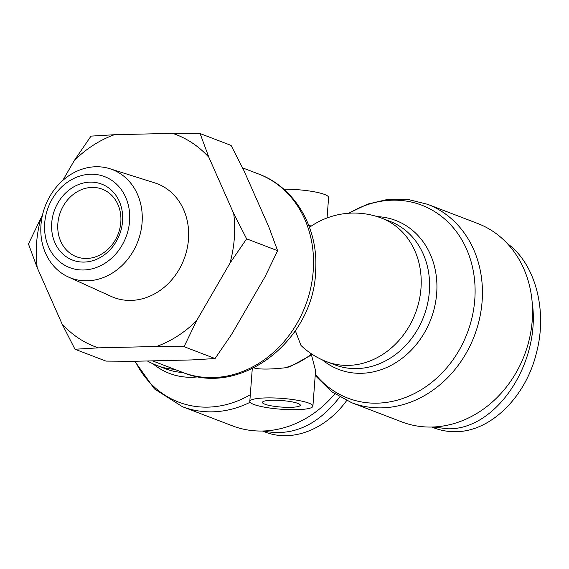 <?xml version="1.0" encoding="UTF-8"?>
<svg xmlns="http://www.w3.org/2000/svg" width="569" height="569" viewBox="0 0 569 569"><rect width="100%" height="100%" fill="white"/><g stroke="black" fill="none" stroke-linecap="round" stroke-linejoin="round"><path stroke-width="0.85" d="M264.827 404.189A18.983 3.265 4.3 0 1 262.43 402.375A18.983 3.265 4.3 0 1 281.605 400.54A18.983 3.265 4.3 0 1 300.29 405.22A18.983 3.265 4.3 0 1 286.008 407.312A18.983 3.265 4.3 0 1 264.827 404.189M311.535 355.156L315.575 370.618L312.907 406.174A31.644 5.441 -175.7 0 0 299.664 400.69A31.644 5.441 -175.7 0 0 267.081 397.895A31.644 5.441 -175.7 0 0 249.805 401.422A31.644 5.441 -175.7 0 0 253.802 404.445A31.644 5.441 -175.7 0 0 289.102 409.652A31.644 5.441 -175.7 0 0 312.907 406.174M295.339 330.802L300.994 345.461A76.843 76.843 0 0 0 326.599 361.664A76.843 65.62 -69.1 0 0 415.356 313.355A76.843 65.62 -69.1 0 0 381.536 218.133A76.843 76.843 0 0 0 309.486 227.316M255.346 368.285L256.285 368.506C262.658 369.43 272.117 369.21 284.671 367.844L289.841 366.792L312.409 354.466M283.782 189.193A31.644 5.441 4.3 0 1 315.354 192.002A31.644 5.441 4.3 0 1 328.598 197.479L327.061 217.963M134.817 361.272L154.434 388.919L182.379 406.686L232.486 425.868A106.218 90.713 -69.1 0 0 334.778 393.904M427.589 204.307L477.697 223.489A106.218 90.713 110.9 0 1 524.44 355.113A106.218 90.713 110.9 0 1 401.75 421.885L351.642 402.71A106.218 90.713 -69.1 0 0 474.333 335.938A106.218 90.713 -69.1 0 0 427.589 204.307L408.051 199.456L387.738 199.399L367.624 204.1L348.626 213.254M432.689 427.006L448.464 428.813C496.744 429.559 541.233 362.097 532.143 301.926M507.356 243.582C535.116 263.419 547.677 309.991 536.61 352.239C526.119 396.799 490.72 431.643 455.933 431.672C448.344 431.835 441.025 430.577 433.969 427.888L431.736 427.035M263.419 430.989C292.025 436.914 317.466 425.591 339.75 397.027M346.649 400.604C325.297 430 291.833 442.725 264.706 431.864L262.465 431.01M92.007 187.429A36.16 30.882 110.9 0 1 102.264 189.178A36.16 30.882 110.9 0 1 118.174 233.987A36.16 30.882 110.9 0 1 76.41 256.719A36.16 30.882 110.9 0 1 58.742 217.721A36.16 30.882 110.9 0 1 92.007 187.429M90.144 182.144A40.684 34.737 -69.1 0 0 54.958 242.807A40.684 34.737 -69.1 0 0 116.318 241.37A40.684 34.737 -69.1 0 0 90.144 182.144M129.583 221.106A48.728 41.615 110.9 0 1 62.803 264.059A48.728 41.615 110.9 0 1 69.041 181.148A48.728 41.615 110.9 0 1 129.583 221.106M37.227 267.722L28.45 243.959L40.961 218.012A113.508 96.936 -69.1 0 0 37.227 267.722L62.049 323.896A113.508 96.936 -69.1 0 0 98.345 347.851L74.98 349.245L62.049 323.896M184.072 346.685L156.546 346.485A113.508 96.936 -69.1 0 0 196.582 320.731L184.072 346.685L215.054 358.541L231.725 334.181L265.097 276.648L277.615 250.694L268.838 226.939L244.009 170.764L231.078 145.415L200.096 133.551L208.873 157.314A113.508 96.936 -69.1 0 0 172.578 133.352L200.096 133.551M74.34 160.472L91.004 136.119L114.369 134.725A113.508 96.936 -69.1 0 0 74.34 160.472L62.718 180.508M246.626 238.838L229.961 263.191A113.508 96.936 -69.1 0 0 233.695 213.482L246.626 238.838L277.615 250.694M208.873 157.314L233.695 213.482M114.369 134.725L172.578 133.352M40.961 218.012L42.362 215.594M156.546 346.485L98.345 347.851M229.961 263.191L196.582 320.731M109.881 168.73L154.704 182.869A60.883 51.992 110.9 0 1 188.481 239.357A60.883 51.992 110.9 0 1 111.232 296.428L68.429 277.025A58.052 49.574 -69.1 0 0 142.086 222.6A58.052 49.574 -69.1 0 0 109.881 168.73A58.052 49.574 -69.1 0 0 45.228 206.063A58.052 49.574 -69.1 0 0 68.429 277.025M74.98 349.245L105.969 361.102L133.487 361.301L191.689 359.935L215.054 358.541M381.536 218.133L389.914 221.341A76.843 65.62 110.9 0 1 423.727 316.563A76.843 65.62 110.9 0 1 334.977 364.871L326.599 361.664M322.367 359.893A79.76 68.116 -69.1 0 0 430.847 319.287A79.76 68.116 -69.1 0 0 377.211 216.625M349.082 213.219A103.302 88.216 110.9 0 1 463.977 243.738A103.302 88.216 110.9 0 1 435.584 379.146A103.302 88.216 110.9 0 1 315.304 374.295M153.104 363.876A79.76 68.116 -69.1 0 0 198.659 376.763M250.31 394.701A103.302 88.216 110.9 0 1 135.251 361.258M293.953 332.815A76.843 65.62 -69.1 0 0 295.354 331.13M256.285 368.506A76.843 65.62 110.9 0 1 253.824 367.894L255.758 368.406M311.563 353.911A76.843 65.62 110.9 0 1 284.671 367.844M147.364 360.974A76.843 76.843 0 0 0 157.336 365.639A76.843 65.62 -69.1 0 0 174.512 369.288M308.569 224.883A76.843 65.62 110.9 0 1 311.072 226.213M182.734 372.439C241.825 397.532 314.849 338.847 315.688 269.699C318.299 227.728 294.991 187.365 258.682 174.036A106.218 90.713 110.9 0 1 305.425 305.667A106.218 90.713 110.9 0 1 182.734 372.439L152.485 360.86M182.884 372.496A76.843 65.62 110.9 0 1 165.714 368.847L157.336 365.639M182.379 406.686A106.218 90.713 -69.1 0 0 250.111 402.276M258.682 174.036L242.579 167.869M252.273 368.655L249.805 401.422M351.642 402.71L331.677 391.7L315.212 375.547M308.562 224.869L311.094 226.199"/></g></svg>
